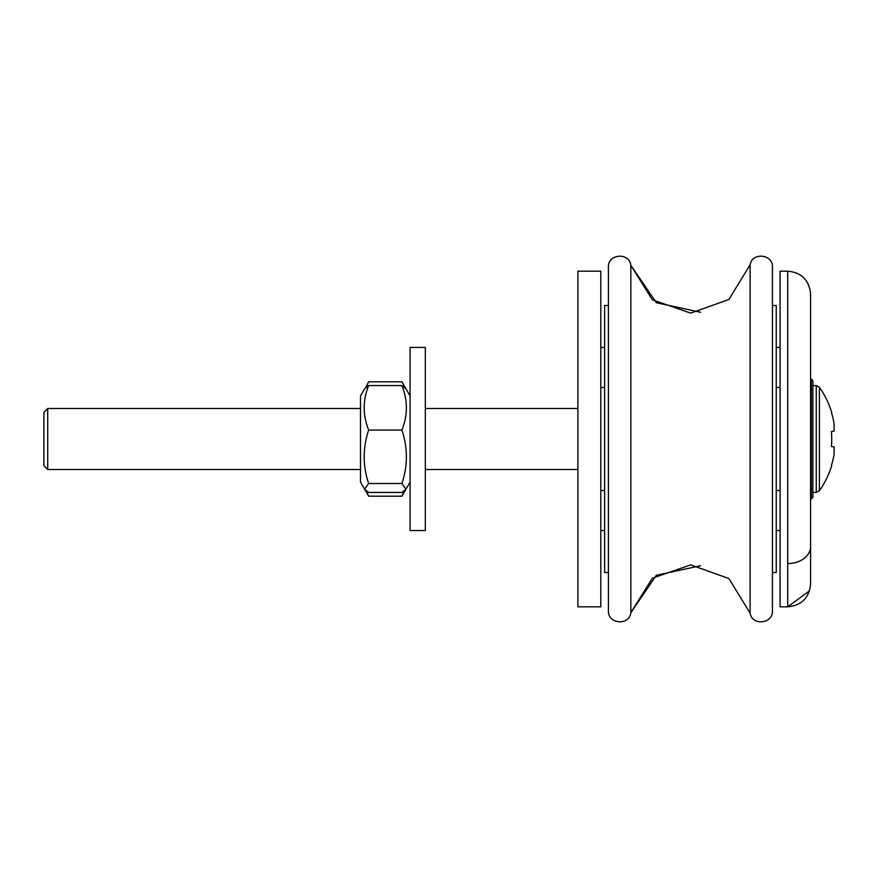 <?xml version="1.0" encoding="UTF-8"?>
<svg xmlns="http://www.w3.org/2000/svg" width="878" height="878" viewBox="0 0 878 878"><rect width="100%" height="100%" fill="white"/><g stroke="black" fill="none" stroke-linecap="round" stroke-linejoin="round"><path stroke-width="1.32" d="M366.236 490.923L368.661 496.202L360.496 482.099L360.496 395.901L364.589 388.8L368.661 385.552C362.702 400.39 362.702 415.228 368.661 430.066C362.702 447.89 362.702 465.702 368.661 483.515L364.589 489.2L368.661 492.448L401.904 492.448L405.976 489.2L401.904 483.515C407.875 465.702 407.875 447.89 401.904 430.066C407.875 415.228 407.875 400.39 401.904 385.552L405.976 388.8L401.904 381.798L368.661 381.798L365.731 387.483M401.904 385.552L405.976 388.8L401.904 385.552L368.661 385.552L364.589 388.8L368.661 385.552M401.904 430.066L368.661 430.066M401.904 483.515L368.661 483.515M404.835 387.483L402.728 383.17M410.081 482.099L401.904 496.202L404.341 490.923M368.661 496.202L401.904 496.202M410.081 439L410.081 347.458L425.336 347.458L425.336 530.542L410.081 530.542L410.081 439M700.622 312.272L656.371 302.734L630.854 265.343L652.343 299.782L690.679 313.128L728.905 299.464L750.108 264.849L750.108 613.151L728.905 578.536L690.679 564.872L652.343 578.218L630.854 612.657C629.361 625.992 607.697 624.203 608.421 610.803C607.697 624.203 629.361 625.992 630.854 612.657L630.854 265.343L630.854 612.657L630.854 265.343L630.854 612.657L656.371 575.266L700.622 565.728M831.422 465.559L831.422 465.559A89.721 88.36 -90 0 0 834.1 454.255A89.721 88.36 -90 0 1 831.422 465.559L831.422 465.559M834.1 454.255L834.1 446.957L831.422 446.485A89.326 87.965 -90 0 0 831.422 431.515L834.1 431.043L834.1 423.745A89.721 88.36 -90 0 0 831.422 412.44L831.422 412.44A89.721 88.36 -90 0 1 834.1 423.745M787.698 271.17C801.603 272.52 809.231 280.148 810.581 294.053C809.231 280.148 801.603 272.52 787.698 271.17L780.07 271.17L780.07 606.83L787.698 606.83C801.603 605.48 809.231 597.852 810.581 583.947L810.581 294.053C809.231 280.148 801.603 272.52 787.698 271.17L787.698 606.83L809.516 590.872M772.442 572.5L776.251 572.5L776.251 305.5L772.442 305.5L772.442 439L772.442 267.197C773.167 254.104 752.139 251.887 750.108 264.849C752.139 251.887 773.167 254.104 772.442 267.197C773.167 254.104 752.139 251.887 750.108 264.849L728.905 299.464L690.679 313.128L652.343 299.782L630.854 265.343C629.361 252.008 607.697 253.797 608.421 267.197L608.421 610.803C607.697 624.203 629.361 625.992 630.854 612.657M608.421 439L608.421 572.5L604.613 572.5L604.613 305.5L608.421 305.5L604.613 305.5M750.108 613.151C752.139 626.113 773.167 623.896 772.442 610.803C773.167 623.896 752.139 626.113 750.108 613.151C752.139 626.113 773.167 623.896 772.442 610.803L772.442 439M811.349 498.891L812.874 497.365L812.874 380.635L811.349 379.109L811.349 498.891L810.581 498.891M47.719 469.51L47.719 408.489L360.496 408.489L47.719 408.489L43.9 412.298L43.9 465.702L47.719 469.51L360.496 469.51M831.422 431.515L834.1 431.043M831.422 446.485L834.1 446.957L831.422 446.485M600.793 606.83L600.793 271.17L577.911 271.17L577.911 606.83L600.793 606.83M812.874 492.404L816.255 492.404L819.383 490.78L816.255 492.404L816.255 385.596L819.383 387.22L819.383 490.78A90.039 90.039 0 0 0 831.74 465.614M787.698 563.577A22.883 16.989 0 0 0 810.581 546.588M410.081 395.901L405.976 388.8M577.911 408.489L425.336 408.489L577.911 408.489M577.911 469.51L425.336 469.51M410.081 347.458L425.336 347.458M630.854 265.343C629.361 252.008 607.697 253.797 608.421 267.197C607.697 253.797 629.361 252.008 630.854 265.343M600.793 490.495L604.613 490.495M600.793 387.505L604.613 387.505L600.793 387.505M776.251 490.495L780.07 490.495M776.251 387.505L780.07 387.505L776.251 387.505M811.349 379.109L810.581 379.109L811.349 379.109M816.255 385.596L819.383 387.22L816.255 385.596L812.874 385.596L816.255 385.596L819.383 387.22A90.039 90.039 0 0 1 831.74 412.386M816.255 492.404L819.383 490.78L816.255 492.404M787.698 606.83C801.603 605.48 809.231 597.852 810.581 583.947M776.251 305.5L772.442 305.5M780.07 347.458L776.251 347.458M780.07 530.542L776.251 530.542M600.793 530.542L604.613 530.542M600.793 347.458L604.613 347.458"/></g></svg>

